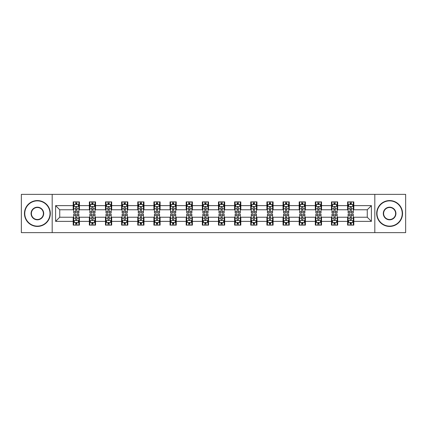 <?xml version="1.0" encoding="UTF-8"?>
<svg xmlns="http://www.w3.org/2000/svg" width="427" height="427" viewBox="0 0 427 427"><rect width="100%" height="100%" fill="white"/><g stroke="black" fill="none" stroke-linecap="round" stroke-linejoin="round"><path stroke-width="0.64" d="M374.815 232.64L405.65 232.64L405.65 194.36L374.815 194.36L374.815 232.64L52.185 232.64L52.185 194.36L21.35 194.36L21.35 232.64L52.185 232.64M374.815 194.36L52.185 194.36M353.812 205.638L353.812 201.859L347.599 201.859L347.599 205.638L337.666 205.638L337.666 201.859L331.459 201.859L331.459 205.638L321.526 205.638L321.526 201.859L315.318 201.859L315.318 205.638L305.385 205.638L305.385 201.859L299.178 201.859L299.178 205.638L289.244 205.638L289.244 201.859L283.032 201.859L283.032 205.638L273.099 205.638L273.099 201.859L266.891 201.859L266.891 205.638L256.958 205.638L256.958 201.859L250.75 201.859L250.75 205.638L240.817 205.638L240.817 201.859L234.61 201.859L234.61 205.638L224.677 205.638L224.677 201.859L218.469 201.859L218.469 205.638L208.531 205.638L208.531 201.859L202.323 201.859L202.323 205.638L192.39 205.638L192.39 201.859L186.183 201.859L186.183 205.638L176.25 205.638L176.25 201.859L170.042 201.859L170.042 205.638L160.109 205.638L160.109 201.859L153.901 201.859L153.901 205.638L143.968 205.638L143.968 201.859L137.756 201.859L137.756 205.638L127.822 205.638L127.822 201.859L121.615 201.859L121.615 205.638L111.682 205.638L111.682 201.859L105.474 201.859L105.474 205.638L95.541 205.638L95.541 201.859L89.334 201.859L89.334 205.638L79.401 205.638L79.401 201.859L73.188 201.859L73.188 205.638L55.601 205.638L55.601 221.362L59.737 217.226L73.188 217.226L73.188 225.141L79.401 225.141L79.401 217.226L89.334 217.226L89.334 225.141L95.541 225.141L95.541 217.226L105.474 217.226L105.474 225.141L111.682 225.141L111.682 217.226L121.615 217.226L121.615 225.141L127.822 225.141L127.822 217.226L137.756 217.226L137.756 225.141L143.968 225.141L143.968 217.226L153.901 217.226L153.901 225.141L160.109 225.141L160.109 217.226L170.042 217.226L170.042 225.141L176.25 225.141L176.25 217.226L186.183 217.226L186.183 225.141L192.39 225.141L192.39 217.226L202.323 217.226L202.323 225.141L208.531 225.141L208.531 217.226L218.469 217.226L218.469 225.141L224.677 225.141L224.677 217.226L234.61 217.226L234.61 225.141L240.817 225.141L240.817 217.226L250.75 217.226L250.75 225.141L256.958 225.141L256.958 217.226L266.891 217.226L266.891 225.141L273.099 225.141L273.099 217.226L283.032 217.226L283.032 225.141L289.244 225.141L289.244 217.226L299.178 217.226L299.178 225.141L305.385 225.141L305.385 217.226L315.318 217.226L315.318 225.141L321.526 225.141L321.526 217.226L331.459 217.226L331.459 225.141L337.666 225.141L337.666 217.226L347.599 217.226L347.599 225.141L353.812 225.141L353.812 217.226L367.263 217.226L367.263 209.774L353.812 209.774L353.812 205.638L371.399 205.638L371.399 221.362L353.812 221.362M347.599 221.362L337.666 221.362M331.459 221.362L321.526 221.362M315.318 221.362L305.385 221.362M299.178 221.362L289.244 221.362M283.032 221.362L273.099 221.362M266.891 221.362L256.958 221.362M250.75 221.362L240.817 221.362M234.61 221.362L224.677 221.362M218.469 221.362L208.531 221.362M202.323 221.362L192.39 221.362M186.183 221.362L176.25 221.362M170.042 221.362L160.109 221.362M153.901 221.362L143.968 221.362M137.756 221.362L127.822 221.362M121.615 221.362L111.682 221.362M105.474 221.362L95.541 221.362M89.334 221.362L79.401 221.362M73.188 221.362L55.601 221.362M347.599 205.638L347.599 209.774L337.666 209.774L337.666 205.638M331.459 205.638L331.459 209.774L321.526 209.774L321.526 205.638M315.318 205.638L315.318 209.774L305.385 209.774L305.385 205.638M299.178 205.638L299.178 209.774L289.244 209.774L289.244 205.638M283.032 205.638L283.032 209.774L273.099 209.774L273.099 205.638M266.891 205.638L266.891 209.774L256.958 209.774L256.958 205.638M250.75 205.638L250.75 209.774L240.817 209.774L240.817 205.638M234.61 205.638L234.61 209.774L224.677 209.774L224.677 205.638M218.469 205.638L218.469 209.774L208.531 209.774L208.531 205.638M202.323 205.638L202.323 209.774L192.39 209.774L192.39 205.638M186.183 205.638L186.183 209.774L176.25 209.774L176.25 205.638M170.042 205.638L170.042 209.774L160.109 209.774L160.109 205.638M153.901 205.638L153.901 209.774L143.968 209.774L143.968 205.638M137.756 205.638L137.756 209.774L127.822 209.774L127.822 205.638M121.615 205.638L121.615 209.774L111.682 209.774L111.682 205.638M105.474 205.638L105.474 209.774L95.541 209.774L95.541 205.638M89.334 205.638L89.334 209.774L79.401 209.774L79.401 205.638M73.188 205.638L73.188 209.774L59.737 209.774L55.601 205.638M59.737 209.774L59.737 217.226M371.399 221.362L367.263 217.226M367.263 209.774L371.399 205.638M73.188 204.448L73.706 204.448M75.675 204.448L76.913 204.448M78.883 204.448L79.401 204.448M73.188 209.673L73.706 209.673M75.675 209.673L76.913 209.673M78.883 209.673L79.401 209.673M73.188 217.327L73.706 217.327M75.675 217.327L76.913 217.327M78.883 217.327L79.401 217.327M73.188 222.552L73.706 222.552M75.675 222.552L76.913 222.552M78.883 222.552L79.401 222.552M89.334 217.327L89.851 217.327M91.816 217.327L93.059 217.327M95.024 217.327L95.541 217.327M89.334 222.552L89.851 222.552M91.816 222.552L93.059 222.552M95.024 222.552L95.541 222.552M89.334 204.448L89.851 204.448M91.816 204.448L93.059 204.448M95.024 204.448L95.541 204.448M89.334 209.673L89.851 209.673M91.816 209.673L93.059 209.673M95.024 209.673L95.541 209.673M105.474 217.327L105.992 217.327M107.956 217.327L109.2 217.327M111.164 217.327L111.682 217.327M105.474 222.552L105.992 222.552M107.956 222.552L109.2 222.552M111.164 222.552L111.682 222.552M105.474 204.448L105.992 204.448M107.956 204.448L109.2 204.448M111.164 204.448L111.682 204.448M105.474 209.673L105.992 209.673M107.956 209.673L109.2 209.673M111.164 209.673L111.682 209.673M121.615 217.327L122.133 217.327M124.097 217.327L125.341 217.327M127.305 217.327L127.822 217.327M121.615 222.552L122.133 222.552M124.097 222.552L125.341 222.552M127.305 222.552L127.822 222.552M121.615 204.448L122.133 204.448M124.097 204.448L125.341 204.448M127.305 204.448L127.822 204.448M121.615 209.673L122.133 209.673M124.097 209.673L125.341 209.673M127.305 209.673L127.822 209.673M137.756 217.327L138.273 217.327M140.243 217.327L141.481 217.327M143.451 217.327L143.968 217.327M137.756 222.552L138.273 222.552M140.243 222.552L141.481 222.552M143.451 222.552L143.968 222.552M137.756 204.448L138.273 204.448M140.243 204.448L141.481 204.448M143.451 204.448L143.968 204.448M137.756 209.673L138.273 209.673M140.243 209.673L141.481 209.673M143.451 209.673L143.968 209.673M153.901 217.327L154.419 217.327M156.383 217.327L157.627 217.327M159.591 217.327L160.109 217.327M153.901 222.552L154.419 222.552M156.383 222.552L157.627 222.552M159.591 222.552L160.109 222.552M153.901 204.448L154.419 204.448M156.383 204.448L157.627 204.448M159.591 204.448L160.109 204.448M153.901 209.673L154.419 209.673M156.383 209.673L157.627 209.673M159.591 209.673L160.109 209.673M170.042 217.327L170.56 217.327M172.524 217.327L173.768 217.327M175.732 217.327L176.25 217.327M170.042 222.552L170.56 222.552M172.524 222.552L173.768 222.552M175.732 222.552L176.25 222.552M170.042 204.448L170.56 204.448M172.524 204.448L173.768 204.448M175.732 204.448L176.25 204.448M170.042 209.673L170.56 209.673M172.524 209.673L173.768 209.673M175.732 209.673L176.25 209.673M186.183 217.327L186.7 217.327M188.665 217.327L189.908 217.327M191.872 217.327L192.39 217.327M186.183 222.552L186.7 222.552M188.665 222.552L189.908 222.552M191.872 222.552L192.39 222.552M186.183 204.448L186.7 204.448M188.665 204.448L189.908 204.448M191.872 204.448L192.39 204.448M186.183 209.673L186.7 209.673M188.665 209.673L189.908 209.673M191.872 209.673L192.39 209.673M202.323 217.327L202.841 217.327M204.811 217.327L206.049 217.327M208.018 217.327L208.531 217.327M202.323 222.552L202.841 222.552M204.811 222.552L206.049 222.552M208.018 222.552L208.531 222.552M202.323 204.448L202.841 204.448M204.811 204.448L206.049 204.448M208.018 204.448L208.531 204.448M202.323 209.673L202.841 209.673M204.811 209.673L206.049 209.673M208.018 209.673L208.531 209.673M218.469 217.327L218.982 217.327M220.951 217.327L222.189 217.327M224.159 217.327L224.677 217.327M218.469 222.552L218.982 222.552M220.951 222.552L222.189 222.552M224.159 222.552L224.677 222.552M218.469 204.448L218.982 204.448M220.951 204.448L222.189 204.448M224.159 204.448L224.677 204.448M218.469 209.673L218.982 209.673M220.951 209.673L222.189 209.673M224.159 209.673L224.677 209.673M234.61 217.327L235.128 217.327M237.092 217.327L238.335 217.327M240.3 217.327L240.817 217.327M234.61 222.552L235.128 222.552M237.092 222.552L238.335 222.552M240.3 222.552L240.817 222.552M234.61 204.448L235.128 204.448M237.092 204.448L238.335 204.448M240.3 204.448L240.817 204.448M234.61 209.673L235.128 209.673M237.092 209.673L238.335 209.673M240.3 209.673L240.817 209.673M250.75 217.327L251.268 217.327M253.232 217.327L254.476 217.327M256.44 217.327L256.958 217.327M250.75 222.552L251.268 222.552M253.232 222.552L254.476 222.552M256.44 222.552L256.958 222.552M250.75 204.448L251.268 204.448M253.232 204.448L254.476 204.448M256.44 204.448L256.958 204.448M250.75 209.673L251.268 209.673M253.232 209.673L254.476 209.673M256.44 209.673L256.958 209.673M266.891 217.327L267.409 217.327M269.373 217.327L270.617 217.327M272.581 217.327L273.099 217.327M266.891 222.552L267.409 222.552M269.373 222.552L270.617 222.552M272.581 222.552L273.099 222.552M266.891 204.448L267.409 204.448M269.373 204.448L270.617 204.448M272.581 204.448L273.099 204.448M266.891 209.673L267.409 209.673M269.373 209.673L270.617 209.673M272.581 209.673L273.099 209.673M283.032 217.327L283.549 217.327M285.519 217.327L286.757 217.327M288.727 217.327L289.244 217.327M283.032 222.552L283.549 222.552M285.519 222.552L286.757 222.552M288.727 222.552L289.244 222.552M283.032 204.448L283.549 204.448M285.519 204.448L286.757 204.448M288.727 204.448L289.244 204.448M283.032 209.673L283.549 209.673M285.519 209.673L286.757 209.673M288.727 209.673L289.244 209.673M299.178 217.327L299.695 217.327M301.659 217.327L302.903 217.327M304.867 217.327L305.385 217.327M299.178 222.552L299.695 222.552M301.659 222.552L302.903 222.552M304.867 222.552L305.385 222.552M299.178 204.448L299.695 204.448M301.659 204.448L302.903 204.448M304.867 204.448L305.385 204.448M299.178 209.673L299.695 209.673M301.659 209.673L302.903 209.673M304.867 209.673L305.385 209.673M315.318 217.327L315.836 217.327M317.8 217.327L319.044 217.327M321.008 217.327L321.526 217.327M315.318 222.552L315.836 222.552M317.8 222.552L319.044 222.552M321.008 222.552L321.526 222.552M315.318 204.448L315.836 204.448M317.8 204.448L319.044 204.448M321.008 204.448L321.526 204.448M315.318 209.673L315.836 209.673M317.8 209.673L319.044 209.673M321.008 209.673L321.526 209.673M331.459 217.327L331.976 217.327M333.941 217.327L335.184 217.327M337.149 217.327L337.666 217.327M331.459 222.552L331.976 222.552M333.941 222.552L335.184 222.552M337.149 222.552L337.666 222.552M331.459 204.448L331.976 204.448M333.941 204.448L335.184 204.448M337.149 204.448L337.666 204.448M331.459 209.673L331.976 209.673M333.941 209.673L335.184 209.673M337.149 209.673L337.666 209.673M347.599 217.327L348.117 217.327M350.087 217.327L351.325 217.327M353.294 217.327L353.812 217.327M347.599 222.552L348.117 222.552M350.087 222.552L351.325 222.552M353.294 222.552L353.812 222.552M347.599 204.448L348.117 204.448M350.087 204.448L351.325 204.448M353.294 204.448L353.812 204.448M347.599 209.673L348.117 209.673M350.087 209.673L351.325 209.673M353.294 209.673L353.812 209.673M76.913 203.204L75.675 203.204M78.883 211.584L76.913 211.584L76.913 212.881L78.883 212.881L78.883 206.567L77.847 204.496L74.741 204.496L73.706 206.567L73.706 212.881L75.675 212.881L75.675 211.584L73.706 211.584M73.706 206.567L73.706 201.859M78.883 206.567L78.883 201.859M75.675 204.496L75.675 201.859M76.913 201.859L76.913 204.496M76.913 211.584L76.913 207.346C76.502 206.545 76.086 206.545 75.675 207.346L75.675 211.584M75.675 223.796L76.913 223.796M73.706 215.416L75.675 215.416L75.675 214.119L73.706 214.119L73.706 220.433L74.741 222.504L77.847 222.504L78.883 220.433L78.883 214.119L76.913 214.119L76.913 215.416L78.883 215.416M78.883 220.433L78.883 225.141M73.706 220.433L73.706 225.141M76.913 222.504L76.913 225.141M75.675 225.141L75.675 222.504M75.675 215.416L75.675 219.654C76.086 220.455 76.502 220.455 76.913 219.654L76.913 215.416M37.389 200.877A12.623 12.623 0 0 0 24.766 213.5A12.623 12.623 0 0 0 37.389 226.123A12.623 12.623 0 0 0 50.012 213.5A12.623 12.623 0 0 0 37.389 200.877M37.389 226.433A12.933 12.933 0 0 1 24.456 213.5A12.933 12.933 0 0 1 37.389 200.567A12.933 12.933 0 0 1 50.322 213.5A12.933 12.933 0 0 1 37.389 226.433M37.389 207.186A6.314 6.314 0 0 1 43.698 213.5A6.314 6.314 0 0 1 37.389 219.814A6.314 6.314 0 0 1 31.075 213.5A6.314 6.314 0 0 1 37.389 207.186M37.389 219.499A5.999 5.999 0 0 0 43.389 213.5A5.999 5.999 0 0 0 37.389 207.501A5.999 5.999 0 0 0 31.384 213.5A5.999 5.999 0 0 0 37.389 219.499M389.611 200.877A12.623 12.623 0 0 0 376.988 213.5A12.623 12.623 0 0 0 389.611 226.123A12.623 12.623 0 0 0 402.234 213.5A12.623 12.623 0 0 0 389.611 200.877M389.611 226.433A12.933 12.933 0 0 1 376.678 213.5A12.933 12.933 0 0 1 389.611 200.567A12.933 12.933 0 0 1 402.544 213.5A12.933 12.933 0 0 1 389.611 226.433M389.611 207.186A6.314 6.314 0 0 1 395.925 213.5A6.314 6.314 0 0 1 389.611 219.814A6.314 6.314 0 0 1 383.302 213.5A6.314 6.314 0 0 1 389.611 207.186M389.611 219.499A5.999 5.999 0 0 0 395.615 213.5A5.999 5.999 0 0 0 389.611 207.501A5.999 5.999 0 0 0 383.611 213.5A5.999 5.999 0 0 0 389.611 219.499M93.059 203.204L91.816 203.204M95.024 211.584L93.059 211.584L93.059 212.881L95.024 212.881L95.024 206.567L93.988 204.496L90.882 204.496L89.851 206.567L89.851 212.881L91.816 212.881L91.816 211.584L89.851 211.584M89.851 206.567L89.851 201.859M95.024 206.567L95.024 201.859M91.816 204.496L91.816 201.859M93.059 201.859L93.059 204.496M93.059 211.584L93.059 207.346C92.643 206.545 92.232 206.545 91.816 207.346L91.816 211.584M109.2 203.204L107.956 203.204M111.164 211.584L109.2 211.584L109.2 212.881L111.164 212.881L111.164 206.567L110.129 204.496L107.028 204.496L105.992 206.567L105.992 212.881L107.956 212.881L107.956 211.584L105.992 211.584M105.992 206.567L105.992 201.859M111.164 206.567L111.164 201.859M107.956 204.496L107.956 201.859M109.2 201.859L109.2 204.496M109.2 211.584L109.2 207.346C108.784 206.545 108.373 206.545 107.956 207.346L107.956 211.584M91.816 223.796L93.059 223.796M89.851 215.416L91.816 215.416L91.816 214.119L89.851 214.119L89.851 220.433L90.882 222.504L93.988 222.504L95.024 220.433L95.024 214.119L93.059 214.119L93.059 215.416L95.024 215.416M95.024 220.433L95.024 225.141M89.851 220.433L89.851 225.141M93.059 222.504L93.059 225.141M91.816 225.141L91.816 222.504M91.816 215.416L91.816 219.654C92.227 220.455 92.643 220.455 93.059 219.654L93.059 215.416M107.956 223.796L109.2 223.796M105.992 215.416L107.956 215.416L107.956 214.119L105.992 214.119L105.992 220.433L107.028 222.504L110.129 222.504L111.164 220.433L111.164 214.119L109.2 214.119L109.2 215.416L111.164 215.416M111.164 220.433L111.164 225.141M105.992 220.433L105.992 225.141M109.2 222.504L109.2 225.141M107.956 225.141L107.956 222.504M107.956 215.416L107.956 219.654C108.373 220.455 108.784 220.455 109.2 219.654L109.2 215.416M125.341 203.204L124.097 203.204M127.305 211.584L125.341 211.584L125.341 212.881L127.305 212.881L127.305 206.567L126.275 204.496L123.168 204.496L122.133 206.567L122.133 212.881L124.097 212.881L124.097 211.584L122.133 211.584M122.133 206.567L122.133 201.859M127.305 206.567L127.305 201.859M124.097 204.496L124.097 201.859M125.341 201.859L125.341 204.496M125.341 211.584L125.341 207.346C124.93 206.545 124.513 206.545 124.097 207.346L124.097 211.584M141.481 203.204L140.243 203.204M143.451 211.584L141.481 211.584L141.481 212.881L143.451 212.881L143.451 206.567L142.415 204.496L139.309 204.496L138.273 206.567L138.273 212.881L140.243 212.881L140.243 211.584L138.273 211.584M138.273 206.567L138.273 201.859M143.451 206.567L143.451 201.859M140.243 204.496L140.243 201.859M141.481 201.859L141.481 204.496M141.481 211.584L141.481 207.346C141.07 206.545 140.654 206.545 140.243 207.346L140.243 211.584M157.627 203.204L156.383 203.204M159.591 211.584L157.627 211.584L157.627 212.881L159.591 212.881L159.591 206.567L158.556 204.496L155.449 204.496L154.419 206.567L154.419 212.881L156.383 212.881L156.383 211.584L154.419 211.584M154.419 206.567L154.419 201.859M159.591 206.567L159.591 201.859M156.383 204.496L156.383 201.859M157.627 201.859L157.627 204.496M157.627 211.584L157.627 207.346C157.211 206.545 156.8 206.545 156.383 207.346L156.383 211.584M124.097 223.796L125.341 223.796M122.133 215.416L124.097 215.416L124.097 214.119L122.133 214.119L122.133 220.433L123.168 222.504L126.275 222.504L127.305 220.433L127.305 214.119L125.341 214.119L125.341 215.416L127.305 215.416M127.305 220.433L127.305 225.141M122.133 220.433L122.133 225.141M125.341 222.504L125.341 225.141M124.097 225.141L124.097 222.504M124.097 215.416L124.097 219.654C124.513 220.455 124.924 220.455 125.341 219.654L125.341 215.416M140.243 223.796L141.481 223.796M138.273 215.416L140.243 215.416L140.243 214.119L138.273 214.119L138.273 220.433L139.309 222.504L142.415 222.504L143.451 220.433L143.451 214.119L141.481 214.119L141.481 215.416L143.451 215.416M143.451 220.433L143.451 225.141M138.273 220.433L138.273 225.141M141.481 222.504L141.481 225.141M140.243 225.141L140.243 222.504M140.243 215.416L140.243 219.654C140.654 220.455 141.07 220.455 141.481 219.654L141.481 215.416M156.383 223.796L157.627 223.796M154.419 215.416L156.383 215.416L156.383 214.119L154.419 214.119L154.419 220.433L155.449 222.504L158.556 222.504L159.591 220.433L159.591 214.119L157.627 214.119L157.627 215.416L159.591 215.416M159.591 220.433L159.591 225.141M154.419 220.433L154.419 225.141M157.627 222.504L157.627 225.141M156.383 225.141L156.383 222.504M156.383 215.416L156.383 219.654C156.794 220.455 157.211 220.455 157.627 219.654L157.627 215.416M172.524 223.796L173.768 223.796M170.56 215.416L172.524 215.416L172.524 214.119L170.56 214.119L170.56 220.433L171.595 222.504L174.696 222.504L175.732 220.433L175.732 214.119L173.768 214.119L173.768 215.416L175.732 215.416M175.732 220.433L175.732 225.141M170.56 220.433L170.56 225.141M173.768 222.504L173.768 225.141M172.524 225.141L172.524 222.504M172.524 215.416L172.524 219.654C172.94 220.455 173.351 220.455 173.768 219.654L173.768 215.416M188.665 223.796L189.908 223.796M186.7 215.416L188.665 215.416L188.665 214.119L186.7 214.119L186.7 220.433L187.736 222.504L190.837 222.504L191.872 220.433L191.872 214.119L189.908 214.119L189.908 215.416L191.872 215.416M191.872 220.433L191.872 225.141M186.7 220.433L186.7 225.141M189.908 222.504L189.908 225.141M188.665 225.141L188.665 222.504M188.665 215.416L188.665 219.654C189.081 220.455 189.492 220.455 189.908 219.654L189.908 215.416M204.811 223.796L206.049 223.796M202.841 215.416L204.811 215.416L204.811 214.119L202.841 214.119L202.841 220.433L203.876 222.504L206.983 222.504L208.018 220.433L208.018 214.119L206.049 214.119L206.049 215.416L208.018 215.416M208.018 220.433L208.018 225.141M202.841 220.433L202.841 225.141M206.049 222.504L206.049 225.141M204.811 225.141L204.811 222.504M204.811 215.416L204.811 219.654C205.222 220.455 205.638 220.455 206.049 219.654L206.049 215.416M220.951 223.796L222.189 223.796M218.982 215.416L220.951 215.416L220.951 214.119L218.982 214.119L218.982 220.433L220.017 222.504L223.124 222.504L224.159 220.433L224.159 214.119L222.189 214.119L222.189 215.416L224.159 215.416M224.159 220.433L224.159 225.141M218.982 220.433L218.982 225.141M222.189 222.504L222.189 225.141M220.951 225.141L220.951 222.504M220.951 215.416L220.951 219.654C221.362 220.455 221.778 220.455 222.189 219.654L222.189 215.416M237.092 223.796L238.335 223.796M235.128 215.416L237.092 215.416L237.092 214.119L235.128 214.119L235.128 220.433L236.163 222.504L239.264 222.504L240.3 220.433L240.3 214.119L238.335 214.119L238.335 215.416L240.3 215.416M240.3 220.433L240.3 225.141M235.128 220.433L235.128 225.141M238.335 222.504L238.335 225.141M237.092 225.141L237.092 222.504M237.092 215.416L237.092 219.654C237.503 220.455 237.919 220.455 238.335 219.654L238.335 215.416M253.232 223.796L254.476 223.796M251.268 215.416L253.232 215.416L253.232 214.119L251.268 214.119L251.268 220.433L252.304 222.504L255.405 222.504L256.44 220.433L256.44 214.119L254.476 214.119L254.476 215.416L256.44 215.416M256.44 220.433L256.44 225.141M251.268 220.433L251.268 225.141M254.476 222.504L254.476 225.141M253.232 225.141L253.232 222.504M253.232 215.416L253.232 219.654C253.649 220.455 254.06 220.455 254.476 219.654L254.476 215.416M269.373 223.796L270.617 223.796M267.409 215.416L269.373 215.416L269.373 214.119L267.409 214.119L267.409 220.433L268.444 222.504L271.551 222.504L272.581 220.433L272.581 214.119L270.617 214.119L270.617 215.416L272.581 215.416M272.581 220.433L272.581 225.141M267.409 220.433L267.409 225.141M270.617 222.504L270.617 225.141M269.373 225.141L269.373 222.504M269.373 215.416L269.373 219.654C269.789 220.455 270.2 220.455 270.617 219.654L270.617 215.416M285.519 223.796L286.757 223.796M283.549 215.416L285.519 215.416L285.519 214.119L283.549 214.119L283.549 220.433L284.585 222.504L287.691 222.504L288.727 220.433L288.727 214.119L286.757 214.119L286.757 215.416L288.727 215.416M288.727 220.433L288.727 225.141M283.549 220.433L283.549 225.141M286.757 222.504L286.757 225.141M285.519 225.141L285.519 222.504M285.519 215.416L285.519 219.654C285.93 220.455 286.346 220.455 286.757 219.654L286.757 215.416M301.659 223.796L302.903 223.796M299.695 215.416L301.659 215.416L301.659 214.119L299.695 214.119L299.695 220.433L300.725 222.504L303.832 222.504L304.867 220.433L304.867 214.119L302.903 214.119L302.903 215.416L304.867 215.416M304.867 220.433L304.867 225.141M299.695 220.433L299.695 225.141M302.903 222.504L302.903 225.141M301.659 225.141L301.659 222.504M301.659 215.416L301.659 219.654C302.07 220.455 302.487 220.455 302.903 219.654L302.903 215.416M317.8 223.796L319.044 223.796M315.836 215.416L317.8 215.416L317.8 214.119L315.836 214.119L315.836 220.433L316.871 222.504L319.972 222.504L321.008 220.433L321.008 214.119L319.044 214.119L319.044 215.416L321.008 215.416M321.008 220.433L321.008 225.141M315.836 220.433L315.836 225.141M319.044 222.504L319.044 225.141M317.8 225.141L317.8 222.504M317.8 215.416L317.8 219.654C318.216 220.455 318.627 220.455 319.044 219.654L319.044 215.416M333.941 223.796L335.184 223.796M331.976 215.416L333.941 215.416L333.941 214.119L331.976 214.119L331.976 220.433L333.012 222.504L336.118 222.504L337.149 220.433L337.149 214.119L335.184 214.119L335.184 215.416L337.149 215.416M337.149 220.433L337.149 225.141M331.976 220.433L331.976 225.141M335.184 222.504L335.184 225.141M333.941 225.141L333.941 222.504M333.941 215.416L333.941 219.654C334.357 220.455 334.768 220.455 335.184 219.654L335.184 215.416M173.768 203.204L172.524 203.204M175.732 211.584L173.768 211.584L173.768 212.881L175.732 212.881L175.732 206.567L174.696 204.496L171.595 204.496L170.56 206.567L170.56 212.881L172.524 212.881L172.524 211.584L170.56 211.584M170.56 206.567L170.56 201.859M175.732 206.567L175.732 201.859M172.524 204.496L172.524 201.859M173.768 201.859L173.768 204.496M173.768 211.584L173.768 207.346C173.351 206.545 172.94 206.545 172.524 207.346L172.524 211.584M189.908 203.204L188.665 203.204M191.872 211.584L189.908 211.584L189.908 212.881L191.872 212.881L191.872 206.567L190.837 204.496L187.736 204.496L186.7 206.567L186.7 212.881L188.665 212.881L188.665 211.584L186.7 211.584M186.7 206.567L186.7 201.859M191.872 206.567L191.872 201.859M188.665 204.496L188.665 201.859M189.908 201.859L189.908 204.496M189.908 211.584L189.908 207.346C189.497 206.545 189.081 206.545 188.665 207.346L188.665 211.584M206.049 203.204L204.811 203.204M208.018 211.584L206.049 211.584L206.049 212.881L208.018 212.881L208.018 206.567L206.983 204.496L203.876 204.496L202.841 206.567L202.841 212.881L204.811 212.881L204.811 211.584L202.841 211.584M202.841 206.567L202.841 201.859M208.018 206.567L208.018 201.859M204.811 204.496L204.811 201.859M206.049 201.859L206.049 204.496M206.049 211.584L206.049 207.346C205.638 206.545 205.222 206.545 204.811 207.346L204.811 211.584M222.189 203.204L220.951 203.204M224.159 211.584L222.189 211.584L222.189 212.881L224.159 212.881L224.159 206.567L223.124 204.496L220.017 204.496L218.982 206.567L218.982 212.881L220.951 212.881L220.951 211.584L218.982 211.584M218.982 206.567L218.982 201.859M224.159 206.567L224.159 201.859M220.951 204.496L220.951 201.859M222.189 201.859L222.189 204.496M222.189 211.584L222.189 207.346C221.778 206.545 221.362 206.545 220.951 207.346L220.951 211.584M238.335 203.204L237.092 203.204M240.3 211.584L238.335 211.584L238.335 212.881L240.3 212.881L240.3 206.567L239.264 204.496L236.163 204.496L235.128 206.567L235.128 212.881L237.092 212.881L237.092 211.584L235.128 211.584M235.128 206.567L235.128 201.859M240.3 206.567L240.3 201.859M237.092 204.496L237.092 201.859M238.335 201.859L238.335 204.496M238.335 211.584L238.335 207.346C237.919 206.545 237.508 206.545 237.092 207.346L237.092 211.584M254.476 203.204L253.232 203.204M256.44 211.584L254.476 211.584L254.476 212.881L256.44 212.881L256.44 206.567L255.405 204.496L252.304 204.496L251.268 206.567L251.268 212.881L253.232 212.881L253.232 211.584L251.268 211.584M251.268 206.567L251.268 201.859M256.44 206.567L256.44 201.859M253.232 204.496L253.232 201.859M254.476 201.859L254.476 204.496M254.476 211.584L254.476 207.346C254.06 206.545 253.649 206.545 253.232 207.346L253.232 211.584M270.617 203.204L269.373 203.204M272.581 211.584L270.617 211.584L270.617 212.881L272.581 212.881L272.581 206.567L271.551 204.496L268.444 204.496L267.409 206.567L267.409 212.881L269.373 212.881L269.373 211.584L267.409 211.584M267.409 206.567L267.409 201.859M272.581 206.567L272.581 201.859M269.373 204.496L269.373 201.859M270.617 201.859L270.617 204.496M270.617 211.584L270.617 207.346C270.206 206.545 269.789 206.545 269.373 207.346L269.373 211.584M286.757 203.204L285.519 203.204M288.727 211.584L286.757 211.584L286.757 212.881L288.727 212.881L288.727 206.567L287.691 204.496L284.585 204.496L283.549 206.567L283.549 212.881L285.519 212.881L285.519 211.584L283.549 211.584M283.549 206.567L283.549 201.859M288.727 206.567L288.727 201.859M285.519 204.496L285.519 201.859M286.757 201.859L286.757 204.496M286.757 211.584L286.757 207.346C286.346 206.545 285.93 206.545 285.519 207.346L285.519 211.584M302.903 203.204L301.659 203.204M304.867 211.584L302.903 211.584L302.903 212.881L304.867 212.881L304.867 206.567L303.832 204.496L300.725 204.496L299.695 206.567L299.695 212.881L301.659 212.881L301.659 211.584L299.695 211.584M299.695 206.567L299.695 201.859M304.867 206.567L304.867 201.859M301.659 204.496L301.659 201.859M302.903 201.859L302.903 204.496M302.903 211.584L302.903 207.346C302.487 206.545 302.076 206.545 301.659 207.346L301.659 211.584M319.044 203.204L317.8 203.204M321.008 211.584L319.044 211.584L319.044 212.881L321.008 212.881L321.008 206.567L319.972 204.496L316.871 204.496L315.836 206.567L315.836 212.881L317.8 212.881L317.8 211.584L315.836 211.584M315.836 206.567L315.836 201.859M321.008 206.567L321.008 201.859M317.8 204.496L317.8 201.859M319.044 201.859L319.044 204.496M319.044 211.584L319.044 207.346C318.627 206.545 318.216 206.545 317.8 207.346L317.8 211.584M335.184 203.204L333.941 203.204M337.149 211.584L335.184 211.584L335.184 212.881L337.149 212.881L337.149 206.567L336.118 204.496L333.012 204.496L331.976 206.567L331.976 212.881L333.941 212.881L333.941 211.584L331.976 211.584M331.976 206.567L331.976 201.859M337.149 206.567L337.149 201.859M333.941 204.496L333.941 201.859M335.184 201.859L335.184 204.496M335.184 211.584L335.184 207.346C334.773 206.545 334.357 206.545 333.941 207.346L333.941 211.584M351.325 203.204L350.087 203.204M353.294 211.584L351.325 211.584L351.325 212.881L353.294 212.881L353.294 206.567L352.259 204.496L349.153 204.496L348.117 206.567L348.117 212.881L350.087 212.881L350.087 211.584L348.117 211.584M348.117 206.567L348.117 201.859M353.294 206.567L353.294 201.859M350.087 204.496L350.087 201.859M351.325 201.859L351.325 204.496M351.325 211.584L351.325 207.346C350.914 206.545 350.498 206.545 350.087 207.346L350.087 211.584M350.087 223.796L351.325 223.796M348.117 215.416L350.087 215.416L350.087 214.119L348.117 214.119L348.117 220.433L349.153 222.504L352.259 222.504L353.294 220.433L353.294 214.119L351.325 214.119L351.325 215.416L353.294 215.416M353.294 220.433L353.294 225.141M348.117 220.433L348.117 225.141M351.325 222.504L351.325 225.141M350.087 225.141L350.087 222.504M350.087 215.416L350.087 219.654C350.498 220.455 350.914 220.455 351.325 219.654L351.325 215.416M78.856 206.513L73.732 206.513M73.706 204.624L74.682 204.624M77.906 204.624L78.883 204.624M75.675 208.808L73.706 208.808M78.883 208.808L76.913 208.808M76.913 203.86L75.675 203.86M73.732 220.487L78.856 220.487M78.883 222.376L77.906 222.376M74.682 222.376L73.706 222.376M76.913 218.192L78.883 218.192M73.706 218.192L75.675 218.192M75.675 223.14L76.913 223.14M94.997 206.513L89.873 206.513M89.851 204.624L90.823 204.624M94.052 204.624L95.024 204.624M91.816 208.808L89.851 208.808M95.024 208.808L93.059 208.808M93.059 203.86L91.816 203.86M111.137 206.513L106.019 206.513M105.992 204.624L106.963 204.624M110.193 204.624L111.164 204.624M107.956 208.808L105.992 208.808M111.164 208.808L109.2 208.808M109.2 203.86L107.956 203.86M89.873 220.487L94.997 220.487M95.024 222.376L94.052 222.376M90.823 222.376L89.851 222.376M93.059 218.192L95.024 218.192M89.851 218.192L91.816 218.192M91.816 223.14L93.059 223.14M106.019 220.487L111.137 220.487M111.164 222.376L110.193 222.376M106.963 222.376L105.992 222.376M109.2 218.192L111.164 218.192M105.992 218.192L107.956 218.192M107.956 223.14L109.2 223.14M127.283 206.513L122.159 206.513M122.133 204.624L123.104 204.624M126.333 204.624L127.305 204.624M124.097 208.808L122.133 208.808M127.305 208.808L125.341 208.808M125.341 203.86L124.097 203.86M143.424 206.513L138.3 206.513M138.273 204.624L139.25 204.624M142.474 204.624L143.451 204.624M140.243 208.808L138.273 208.808M143.451 208.808L141.481 208.808M141.481 203.86L140.243 203.86M159.565 206.513L154.441 206.513M154.419 204.624L155.391 204.624M158.62 204.624L159.591 204.624M156.383 208.808L154.419 208.808M159.591 208.808L157.627 208.808M157.627 203.86L156.383 203.86M122.159 220.487L127.283 220.487M127.305 222.376L126.333 222.376M123.104 222.376L122.133 222.376M125.341 218.192L127.305 218.192M122.133 218.192L124.097 218.192M124.097 223.14L125.341 223.14M138.3 220.487L143.424 220.487M143.451 222.376L142.474 222.376M139.25 222.376L138.273 222.376M141.481 218.192L143.451 218.192M138.273 218.192L140.243 218.192M140.243 223.14L141.481 223.14M154.441 220.487L159.565 220.487M159.591 222.376L158.62 222.376M155.391 222.376L154.419 222.376M157.627 218.192L159.591 218.192M154.419 218.192L156.383 218.192M156.383 223.14L157.627 223.14M170.587 220.487L175.705 220.487M175.732 222.376L174.76 222.376M171.531 222.376L170.56 222.376M173.768 218.192L175.732 218.192M170.56 218.192L172.524 218.192M172.524 223.14L173.768 223.14M186.727 220.487L191.846 220.487M191.872 222.376L190.901 222.376M187.672 222.376L186.7 222.376M189.908 218.192L191.872 218.192M186.7 218.192L188.665 218.192M188.665 223.14L189.908 223.14M202.868 220.487L207.992 220.487M208.018 222.376L207.042 222.376M203.812 222.376L202.841 222.376M206.049 218.192L208.018 218.192M202.841 218.192L204.811 218.192M204.811 223.14L206.049 223.14M219.008 220.487L224.132 220.487M224.159 222.376L223.188 222.376M219.958 222.376L218.982 222.376M222.189 218.192L224.159 218.192M218.982 218.192L220.951 218.192M220.951 223.14L222.189 223.14M235.154 220.487L240.273 220.487M240.3 222.376L239.328 222.376M236.099 222.376L235.128 222.376M238.335 218.192L240.3 218.192M235.128 218.192L237.092 218.192M237.092 223.14L238.335 223.14M251.295 220.487L256.413 220.487M256.44 222.376L255.469 222.376M252.24 222.376L251.268 222.376M254.476 218.192L256.44 218.192M251.268 218.192L253.232 218.192M253.232 223.14L254.476 223.14M267.435 220.487L272.559 220.487M272.581 222.376L271.609 222.376M268.38 222.376L267.409 222.376M270.617 218.192L272.581 218.192M267.409 218.192L269.373 218.192M269.373 223.14L270.617 223.14M283.576 220.487L288.7 220.487M288.727 222.376L287.75 222.376M284.526 222.376L283.549 222.376M286.757 218.192L288.727 218.192M283.549 218.192L285.519 218.192M285.519 223.14L286.757 223.14M299.717 220.487L304.841 220.487M304.867 222.376L303.896 222.376M300.667 222.376L299.695 222.376M302.903 218.192L304.867 218.192M299.695 218.192L301.659 218.192M301.659 223.14L302.903 223.14M315.863 220.487L320.981 220.487M321.008 222.376L320.036 222.376M316.807 222.376L315.836 222.376M319.044 218.192L321.008 218.192M315.836 218.192L317.8 218.192M317.8 223.14L319.044 223.14M332.003 220.487L337.127 220.487M337.149 222.376L336.177 222.376M332.948 222.376L331.976 222.376M335.184 218.192L337.149 218.192M331.976 218.192L333.941 218.192M333.941 223.14L335.184 223.14M175.705 206.513L170.587 206.513M170.56 204.624L171.531 204.624M174.76 204.624L175.732 204.624M172.524 208.808L170.56 208.808M175.732 208.808L173.768 208.808M173.768 203.86L172.524 203.86M191.846 206.513L186.727 206.513M186.7 204.624L187.672 204.624M190.901 204.624L191.872 204.624M188.665 208.808L186.7 208.808M191.872 208.808L189.908 208.808M189.908 203.86L188.665 203.86M207.992 206.513L202.868 206.513M202.841 204.624L203.812 204.624M207.042 204.624L208.018 204.624M204.811 208.808L202.841 208.808M208.018 208.808L206.049 208.808M206.049 203.86L204.811 203.86M224.132 206.513L219.008 206.513M218.982 204.624L219.958 204.624M223.188 204.624L224.159 204.624M220.951 208.808L218.982 208.808M224.159 208.808L222.189 208.808M222.189 203.86L220.951 203.86M240.273 206.513L235.154 206.513M235.128 204.624L236.099 204.624M239.328 204.624L240.3 204.624M237.092 208.808L235.128 208.808M240.3 208.808L238.335 208.808M238.335 203.86L237.092 203.86M256.413 206.513L251.295 206.513M251.268 204.624L252.24 204.624M255.469 204.624L256.44 204.624M253.232 208.808L251.268 208.808M256.44 208.808L254.476 208.808M254.476 203.86L253.232 203.86M272.559 206.513L267.435 206.513M267.409 204.624L268.38 204.624M271.609 204.624L272.581 204.624M269.373 208.808L267.409 208.808M272.581 208.808L270.617 208.808M270.617 203.86L269.373 203.86M288.7 206.513L283.576 206.513M283.549 204.624L284.526 204.624M287.75 204.624L288.727 204.624M285.519 208.808L283.549 208.808M288.727 208.808L286.757 208.808M286.757 203.86L285.519 203.86M304.841 206.513L299.717 206.513M299.695 204.624L300.667 204.624M303.896 204.624L304.867 204.624M301.659 208.808L299.695 208.808M304.867 208.808L302.903 208.808M302.903 203.86L301.659 203.86M320.981 206.513L315.863 206.513M315.836 204.624L316.807 204.624M320.036 204.624L321.008 204.624M317.8 208.808L315.836 208.808M321.008 208.808L319.044 208.808M319.044 203.86L317.8 203.86M337.127 206.513L332.003 206.513M331.976 204.624L332.948 204.624M336.177 204.624L337.149 204.624M333.941 208.808L331.976 208.808M337.149 208.808L335.184 208.808M335.184 203.86L333.941 203.86M353.268 206.513L348.144 206.513M348.117 204.624L349.094 204.624M352.318 204.624L353.294 204.624M350.087 208.808L348.117 208.808M353.294 208.808L351.325 208.808M351.325 203.86L350.087 203.86M348.144 220.487L353.268 220.487M353.294 222.376L352.318 222.376M349.094 222.376L348.117 222.376M351.325 218.192L353.294 218.192M348.117 218.192L350.087 218.192M350.087 223.14L351.325 223.14"/></g></svg>
